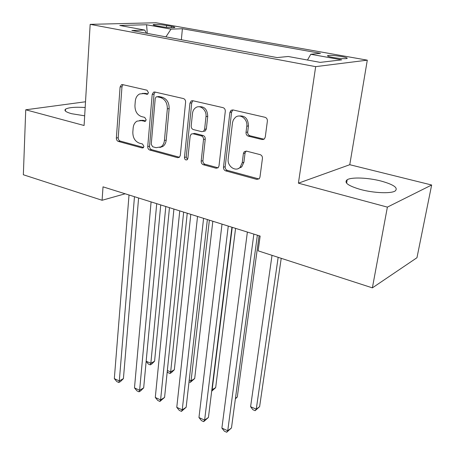 <?xml version="1.0" encoding="UTF-8"?>
<svg xmlns="http://www.w3.org/2000/svg" width="455" height="455" viewBox="0 0 455 455"><rect width="100%" height="100%" fill="white"/><g stroke="black" fill="none" stroke-linecap="round" stroke-linejoin="round"><path stroke-width="0.68" d="M148.461 92.649L146.993 90.204L122.56 84.596L121.496 84.687L120.092 86.979L116.355 138.047C116.366 139.765 117.026 140.891 118.351 141.425L142.153 147.955L143.177 147.807L143.922 146.413L142.489 143.996L139.349 143.149C134.999 141.414 132.82 137.746 132.832 132.155L133.167 127.895C133.491 124.733 134.771 122.48 137 121.144L141.209 120.626L145.327 121.303L146.169 119.819L144.718 117.384L141.539 116.594C137.137 114.922 134.936 111.236 134.947 105.532L135.294 101.186C135.664 97.706 137.109 95.305 139.622 93.98L143.439 93.588L147.505 94.242L148.461 92.649M380.858 180.993C367.936 177.638 351.522 176.989 347.188 179.736C343.684 182.614 348.223 185.89 360.798 189.559C373.76 193.062 390.788 193.767 395.088 191.043C398.574 187.943 393.831 184.594 380.858 180.993M85.17 107.505C75.132 106.885 68.574 107.443 65.503 109.172C63.888 110.61 65.941 112.123 71.651 113.716L84.67 115.815M341.591 56.545C335.153 55.504 330.575 55.163 327.856 55.521C326.747 55.959 328.476 56.613 333.054 57.489C339.544 58.541 344.156 58.888 346.892 58.53C347.995 58.081 346.227 57.421 341.591 56.545M262.091 139.543L264.4 138.889L265.265 137.08L267.375 121.115C267.46 119.142 266.67 117.868 265.009 117.288L232.92 109.922L231.06 110.303L229.9 112.425L223.49 167.195C223.433 169.044 224.173 170.267 225.72 170.875L256.865 179.424L259.299 178.679L259.97 177.126L262.438 158.42C262.524 156.503 261.744 155.24 260.112 154.626L246.451 151.123L244.255 151.703L243.397 153.494L242.253 162.702L240.132 167.275C235.65 172.28 227.022 166.212 228.194 158.971L232.55 122.361L233.443 119.699L235.417 117.333C240.183 113.232 247.935 119.261 246.786 126.251L246.018 132.399C245.95 134.322 246.718 135.573 248.328 136.164L262.091 139.543L264.042 139.184M298.412 183.177L387.381 207.122L372.378 287.861L416.962 257.723L431.653 185.009L349.77 164.71L367.293 60.162L315.668 66.646L298.412 183.177L349.77 164.71M85.517 101.766L25.736 109.797L84.09 125.5L90.17 24.348L315.668 66.646M25.736 109.797L23.347 174.76L102.091 200.274L125.159 193.785M372.378 287.861L258.139 250.841L260.141 236.065L103.018 186.846L102.091 200.274M185.594 102.159C185.623 100.288 184.895 99.093 183.416 98.564L154.831 92.007L153.585 92.143L152.209 94.424L147.727 146.584C147.716 148.341 148.404 149.496 149.786 150.048L177.604 157.68L179.327 157.356L180.305 155.445L185.594 102.159M192.755 100.709L223.018 107.653C224.588 108.205 225.344 109.439 225.288 111.361L218.997 165.973L218.144 167.747L216.102 168.242L203.362 164.744C201.866 164.153 201.138 162.947 201.184 161.127L203.516 139.503C203.556 137.649 202.822 136.443 201.315 135.874L192.943 133.747L191.248 134.06L190.162 136.085L187.875 158.403L187.21 159.722C185.612 160.319 184.696 159.569 184.463 157.475L189.945 103.166L191.242 100.936L192.755 100.709L191.242 100.936M156.457 25.787L161.303 26.652C167.417 27.601 171.865 27.909 174.629 27.573C175.351 27.283 174.282 26.873 171.421 26.345L166.621 25.491C160.541 24.553 156.122 24.252 153.358 24.587C152.647 24.866 153.676 25.264 156.457 25.787M367.293 60.162L155.997 22.75L90.17 24.348M307.478 60.032L310.776 54.276L320.485 53.32L182.398 28.733L171 29.137L165.927 36.866M310.776 54.276L341.722 59.838L320.183 62.375L288.231 56.488L277.118 57.58L131.836 30.513L144.713 30.064L119.779 25.469L146.59 24.746L171 29.137M387.381 207.122L431.653 185.009M181.352 39.739L182.398 28.733M146.408 33.226L144.713 30.064M147.272 33.391L146.59 24.746M147.909 93.946L145.287 93.343L142.256 93.434M139.696 120.438L143.046 120.302L145.719 120.979M122.981 84.698L121.98 86.757L118.215 137.683C118.22 139.401 118.886 140.521 120.2 141.056L143.558 147.443M155.127 92.075L154.046 94.168L149.541 146.186C149.53 147.938 150.218 149.092 151.595 149.644L179.372 157.242L177.604 157.68M157.077 96.761L156.179 96.869L155.235 98.445L151.236 144.326L152.681 146.766L156.059 147.682L161.03 146.863C162.97 145.475 164.101 143.353 164.42 140.498L167.338 108.876C167.4 103.001 165.131 99.23 160.535 97.563L157.077 96.761L158.909 96.5L157.02 96.75M159.859 147.488L162.827 146.464C164.767 145.077 165.893 142.961 166.217 140.112L164.42 140.498M158.909 96.5L162.355 97.302C166.945 98.957 169.209 102.716 169.146 108.58L166.217 140.112M192.943 133.747L194.7 133.378L203.061 135.493C204.562 136.056 205.296 137.262 205.25 139.111L202.913 160.672C202.867 162.486 203.595 163.692 205.086 164.278L218.064 167.815M192.897 100.737L191.726 102.881L186.22 157.038L187.483 159.443M205.978 116.662C206.906 110.252 200.348 104.457 195.809 107.613C193.915 108.864 192.806 110.81 192.482 113.443L191.197 125.972C191.163 127.821 191.891 129.021 193.375 129.578L201.764 131.677L203.527 131.336L204.613 129.305L205.978 116.662L207.725 116.338C207.383 109.376 204.386 106.186 198.727 106.766M203.55 131.319L205.268 130.966L206.354 128.941L204.613 129.305M207.725 116.338L206.354 128.941M238.864 116.042C244.955 115.354 248.151 118.636 248.453 125.881L247.691 132.013C247.617 133.929 248.385 135.18 249.988 135.766L263.729 139.128M238.329 168.555L241.798 166.792L243.914 162.225L242.253 162.702M246.144 151.066L245.057 153.051L243.914 162.225M232.88 109.917L231.606 112.106L225.179 166.718C225.123 168.56 225.862 169.783 227.403 170.386L258.992 178.98M146.163 361.247L150.844 363.283L154.581 361.196L169.465 207.662M154.581 361.196L151.731 364.023L150.235 364.859L150.844 363.283L165.802 206.513M150.235 364.859L148.296 364.011L146.152 361.372M134.47 196.696L119.307 380.92L114.324 378.628L129.021 194.99M138.599 197.993L123.419 378.617L119.307 380.92L118.806 382.496L116.821 381.58L114.324 378.628M123.419 378.617L120.45 381.574L118.806 382.496M167.355 370.472L170.665 371.911L174.333 369.744L190.799 214.345M174.333 369.744L171.433 372.605L169.965 373.481L170.665 371.911L187.238 213.23M169.965 373.481L167.963 372.605L167.23 371.689M189.234 379.999L191.083 380.807L194.689 378.549L212.826 221.244M194.689 378.549L190.292 382.359L191.083 380.807L209.368 220.163M190.292 382.359L189.03 381.808M211.848 389.85L215.67 387.626L235.576 228.37M211.751 390.64L212.138 389.975L232.238 227.324M215.67 387.626L211.677 391.22M235.457 398.296L237.305 396.988L259.083 235.736M237.305 396.988L235.383 398.853M156.719 203.669L139.628 390.259L134.487 387.899L151.088 201.906M160.74 204.926L143.678 387.865L139.628 390.259L139.031 391.823L136.978 390.879L134.487 387.899M143.678 387.865L140.652 390.862L139.031 391.823M179.742 210.881L160.598 399.905L155.292 397.465L173.912 209.055M183.649 212.104L164.579 397.408L160.598 399.905L159.898 401.447L157.783 400.474L155.292 397.465M164.579 397.408L159.898 401.447M230.731 111.441L230.128 112.385M203.578 218.349L182.25 409.858L176.773 407.339L197.538 216.455M207.361 219.532L186.158 407.259L182.25 409.858L181.443 411.383L179.259 410.376L176.773 407.339M186.158 407.259L181.443 411.383M241.065 167.429L241.025 167.019M228.268 226.084L204.619 420.141L198.96 417.536L222.012 224.122M231.919 227.227L208.441 417.434L204.619 420.141L203.692 421.643L201.434 420.602L198.96 417.536M208.441 417.434L203.692 421.643M272.022 255.34L250.597 406.719L256.262 409.187L259.623 406.645L281.218 258.321M259.623 406.645L255.141 410.689L256.262 409.187L278.164 257.331M255.141 410.689L252.878 409.699L250.597 406.719M263.257 139.247L263.217 139.554M253.862 234.103L227.739 430.771L221.886 428.081L247.378 232.067M257.365 235.195L231.476 427.95L227.739 430.771L226.692 432.25L224.355 431.175L221.886 428.081M231.476 427.95L226.692 432.25M166.45 27.363L166.621 25.491M171.296 27.709L171.421 26.345M145.287 93.343L143.439 93.588M145.424 121.24L144.377 121.428M143.046 120.302L141.209 120.626M143.314 147.704L142.153 147.955M120.2 141.056L118.351 141.425M118.215 137.683L116.355 138.047M121.98 86.757L120.092 86.979M147.568 94.208L146.646 94.333M151.595 149.644L149.786 150.048M149.541 146.186L147.727 146.584M154.046 94.168L152.209 94.424M169.146 108.58L167.338 108.876M162.355 97.302L160.535 97.563M217.803 167.758L216.102 168.242M205.086 164.278L203.362 164.744M202.913 160.672L201.184 161.127M205.25 139.111L203.516 139.503M203.061 135.493L201.315 135.874M186.22 157.038L184.463 157.475M191.726 102.881L189.945 103.166M249.988 135.766L248.328 136.164M247.691 132.013L246.018 132.399M248.453 125.881L246.786 126.251M245.057 153.051L243.397 153.494M258.491 178.895L256.865 179.424M227.403 170.386L225.72 170.875M225.179 166.718L223.49 167.195M231.606 112.106L229.9 112.425M346.608 183.2L347.188 179.736M65.401 111.043L65.503 109.172M327.765 56.102L327.856 55.521M153.324 24.98L153.358 24.587M122.446 84.579L121.496 84.687M154.751 91.99L153.585 92.143M162.827 146.464L161.03 146.863M205.268 130.966L203.527 131.336M241.798 166.792L240.132 167.275M245.916 151.259L244.255 151.703M232.767 109.991L231.06 110.303"/></g></svg>

